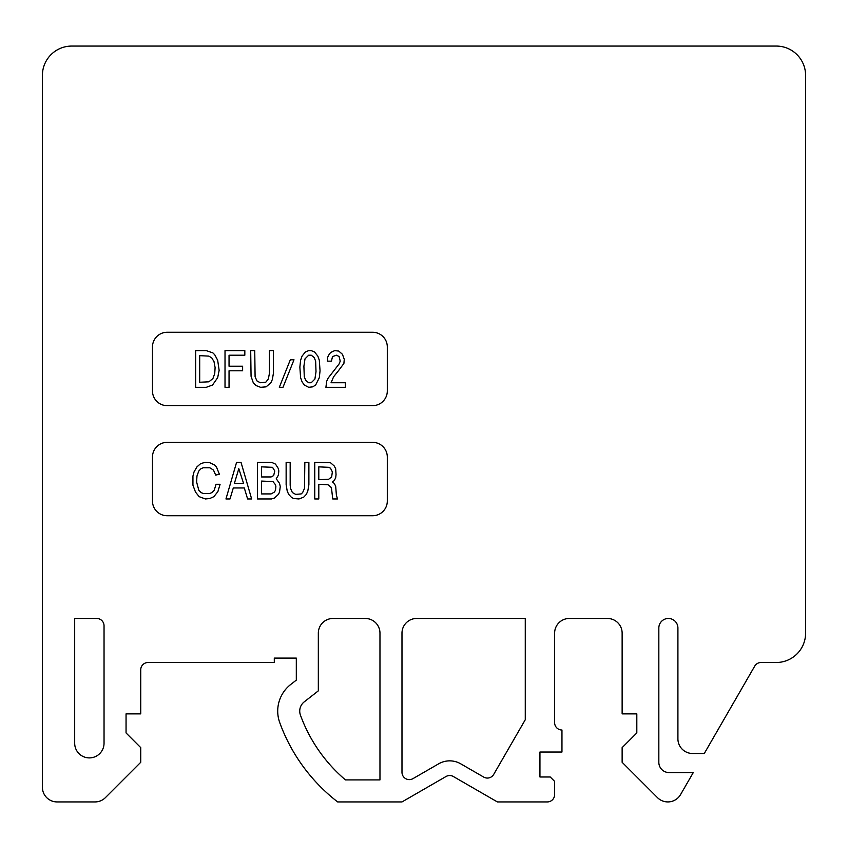 <?xml version="1.0" encoding="UTF-8"?>
<svg xmlns="http://www.w3.org/2000/svg" width="848" height="848" viewBox="0 0 848 848"><rect width="100%" height="100%" fill="white"/><g stroke="black" fill="none" stroke-linecap="round" stroke-linejoin="round"><path stroke-width="1.27" d="M304.485 488.416L304.845 462.277L308.884 462.277L308.884 484.749L307.782 491.172L306.319 494.384L303.743 497.129L298.973 498.963L293.472 498.507L291.267 497.129L288.702 494.384L287.239 491.172L286.136 484.749L286.136 462.277L290.175 462.277L290.175 485.204L290.535 488.416L292.369 492.54L295.676 494.384L301.178 493.918L302.651 492.54L304.485 488.416M761.059 662.5A7.335 7.335 0 0 0 754.699 666.168L704.285 753.501L692.583 753.501A14.681 14.681 0 0 1 677.912 738.82L677.912 628.008A9.54 9.54 0 0 0 668.372 618.468A9.54 9.54 0 0 0 658.832 628.008L658.832 762.299A10.271 10.271 0 0 0 669.104 772.581L693.272 772.581L680.552 794.597A14.681 14.681 0 0 1 657.465 797.629L622.135 762.299L622.135 747.629L636.816 732.948L636.816 713.868L622.135 713.868L622.135 633.149A14.681 14.681 0 0 0 607.465 618.468L569.305 618.468A14.681 14.681 0 0 0 554.624 633.149L554.624 722.676A7.335 7.335 0 0 0 561.959 730.011L561.959 752.028L539.943 752.028L539.943 776.98L550.225 776.98L554.624 781.379L554.624 794.597A7.335 7.335 0 0 1 547.289 801.932L497.384 801.932L453.351 776.514A7.335 7.335 0 0 0 446.016 776.514L401.984 801.932L337.674 801.932A176.119 176.119 0 0 1 279.745 722.634A33.761 33.761 0 0 1 290.684 684.506L296.312 680.117L296.312 658.101L274.296 658.101L274.296 662.5L148.071 662.5A7.335 7.335 0 0 0 140.736 669.835L140.736 713.868L126.055 713.868L126.055 732.948L140.736 747.629L140.736 762.299L105.406 797.629A14.681 14.681 0 0 1 95.029 801.932L57.081 801.932A14.681 14.681 0 0 1 42.4 787.251L42.4 75.419A29.351 29.351 0 0 1 71.751 46.068L776.249 46.068A29.351 29.351 0 0 1 805.6 75.419L805.6 633.149A29.351 29.351 0 0 1 776.249 662.5L761.059 662.5M345.465 779.916L379.968 779.916L379.968 633.149A14.681 14.681 0 0 0 365.297 618.468L332.999 618.468A14.681 14.681 0 0 0 318.329 633.149L318.329 690.855L304.241 701.858A11.745 11.745 0 0 0 300.436 715.118A154.103 154.103 0 0 0 345.465 779.916M372.632 332.268L167.151 332.268A14.681 14.681 0 0 0 152.481 346.949L152.481 390.981A14.681 14.681 0 0 0 167.151 405.651L372.632 405.651A14.681 14.681 0 0 0 387.303 390.981L387.303 346.949A14.681 14.681 0 0 0 372.632 332.268M387.303 501.051L387.303 457.019A14.681 14.681 0 0 0 372.632 442.349L167.151 442.349A14.681 14.681 0 0 0 152.481 457.019L152.481 501.051A14.681 14.681 0 0 0 167.151 515.732L372.632 515.732A14.681 14.681 0 0 0 387.303 501.051M412.997 778.623L438.681 763.804A22.016 22.016 0 0 1 460.697 763.804L483.689 777.075A7.335 7.335 0 0 0 493.716 774.394L525.272 719.74L525.272 618.468L416.665 618.468A14.681 14.681 0 0 0 401.984 633.149L401.984 772.274A7.335 7.335 0 0 0 412.997 778.623M74.688 743.219A14.681 14.681 0 0 0 89.369 757.9A14.681 14.681 0 0 0 104.039 743.219L104.039 625.803A7.335 7.335 0 0 0 96.704 618.468L74.688 618.468L74.688 743.219M219.144 370.343L217.671 360.252L214.735 354.74L212.901 352.906L206.297 350.616L195.655 350.616L195.655 387.303L206.297 387.303L212.541 385.013L217.671 377.678L219.144 370.332M211.809 357.951L208.873 356.118L199.693 355.662L199.693 382.257L208.873 381.801L212.901 378.59L214.735 373.544L215.106 367.587L214.003 361.619L211.809 357.951M244.828 350.616L225.017 350.616L225.017 387.303L229.045 387.303L229.045 370.799L242.623 370.799L242.623 366.209L229.045 366.209L229.045 355.206L244.828 355.206L244.828 350.616M314.544 351.994L311.237 350.616L308.672 350.616L305.365 351.994L302.068 356.118L300.595 360.252L299.863 367.131L300.595 377.678L302.068 381.801L304.273 385.013L308.672 387.303L312.711 386.847L315.647 385.013L319.314 377.678L320.046 370.799L319.314 360.252L317.841 356.118L314.544 351.994M304.273 376.756L305.736 380.423L308.672 382.724L311.237 382.724L314.905 379.056L316.007 371.71L315.647 361.163L314.173 357.496L311.237 355.206L308.672 355.206L305.004 358.874L303.902 366.209L304.273 376.756M293.991 359.785L290.323 359.785L279.321 387.303L282.988 387.303L293.991 359.785M338.755 370.343L333.624 376.756L331.059 382.724L345.369 382.724L345.369 387.303L325.918 387.303L326.65 381.346L328.123 378.134L339.126 363.919L340.228 361.163L339.126 356.573L336.561 355.206L332.522 356.573L331.42 361.163L327.381 361.163L327.752 357.04L329.215 354.284L330.688 352.45L334.727 350.616L338.755 351.072L342.433 354.284L344.267 359.329L343.896 363.453L338.755 370.332M255.831 385.469L253.266 382.724L251.061 376.3L250.701 350.616L254.739 350.616L255.1 376.756L256.933 380.89L260.241 382.724L265.742 382.257L268.307 379.056L269.41 373.544L269.41 350.616L273.448 350.616L273.448 373.088L272.346 379.512L270.883 382.724L266.113 386.847L260.601 387.303L255.831 385.469M280.264 486.582L279.533 483.371L276.225 478.781L278.43 475.113L278.801 470.99L278.43 468.69L275.494 464.11L271.455 462.277L257.516 462.277L257.516 498.963L271.455 498.963L274.392 498.052L278.43 494.384L279.533 492.084L280.264 486.582M272.558 467.322L261.555 466.856L261.555 476.947L271.095 476.947L273.66 475.569L274.763 470.99L272.558 467.322M272.929 481.537L261.555 481.081L261.555 493.918L271.095 493.918L274.392 492.084L275.494 490.25L275.865 486.582L275.494 484.749L272.929 481.537M233.295 487.96L244.309 487.96L247.605 498.963L251.644 498.963L241.002 462.277L236.603 462.277L225.96 498.963L229.999 498.963L233.295 487.96M243.567 483.371L238.797 468.69L234.398 483.371L243.567 483.371M209.816 467.778L213.484 470.068L215.689 475.113L219.356 474.202L216.42 466.856L214.586 465.022L209.816 462.732L205.407 462.277L200.637 463.644L196.969 466.856L194.033 471.901L192.941 476.035L192.941 485.204L195.506 492.084L199.174 496.674L205.407 498.963L209.816 498.507L213.855 496.674L217.883 491.628L220.088 484.293L216.049 484.293L214.215 490.25L212.021 492.54L209.816 493.462L203.213 493.462L201.008 492.54L198.803 490.25L196.609 481.993L196.969 476.035L198.803 470.99L201.008 468.69L203.213 467.778L209.816 467.778M331.632 489.338L330.9 487.038L327.964 484.749L318.795 484.293L318.795 498.963L314.756 498.963L314.756 462.277L330.529 462.732L334.197 465.944L335.67 468.69L336.041 474.657L335.67 477.869L334.197 480.615L332.363 481.993L334.197 483.371L335.67 486.127L336.402 495.296L337.504 498.963L332.734 498.963L331.632 489.338M328.695 467.322L318.795 466.856L318.795 479.703L328.695 479.247L331.632 476.947L332.363 471.901L330.529 468.234L328.695 467.322"/></g></svg>
